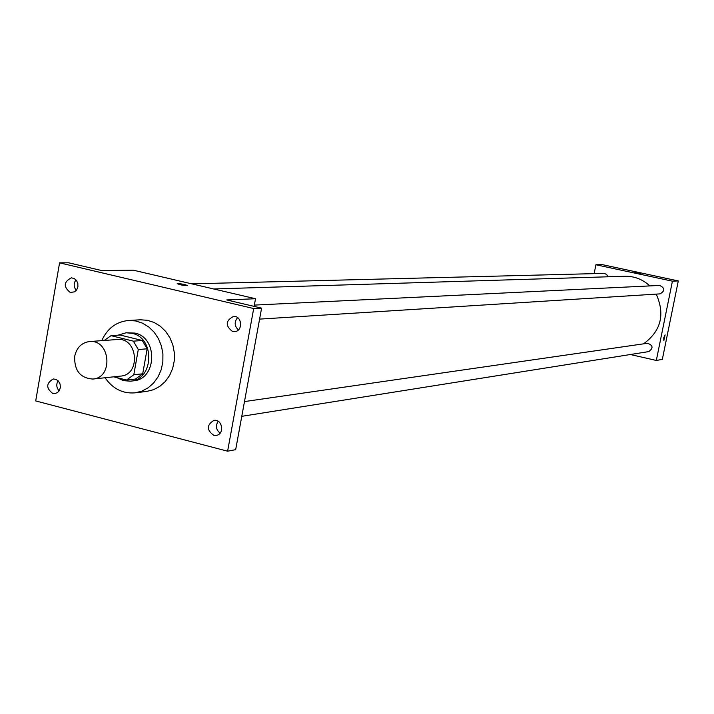 <?xml version="1.0" encoding="UTF-8"?>
<svg xmlns="http://www.w3.org/2000/svg" width="714" height="714" viewBox="0 0 714 714"><rect width="100%" height="100%" fill="white"/><g stroke="black" fill="none" stroke-linecap="round" stroke-linejoin="round"><path stroke-width="1.07" d="M74.702 356.25C76.701 347.575 81.628 342.675 89.491 341.551C110.277 339.07 113.74 377.786 92.847 379.045C80.236 378.143 74.185 370.548 74.702 356.25M89.491 341.551L117.391 339.507C137.784 337.079 141.167 374.859 120.675 376.091L92.847 379.045M113.785 376.822L126.494 380.053L133.804 374.752L138.284 349.539L133.384 341.158L111.027 335.651L104.235 340.471M133.384 341.158L142.291 340.489L120.068 335.018L111.027 335.651M142.291 340.489L147.155 348.798L138.284 349.539M126.494 380.053L135.437 379.063L142.702 373.806L147.155 348.798M116.846 377.599L123.388 380.642L130.403 381.169C153.929 379.866 155.313 337.713 131.947 333.295L126.075 332.778L118.042 335.161M126.075 332.778L134.901 333.09C158.222 337.499 156.839 379.536 133.366 380.839L130.403 381.169M142.702 373.806L133.804 374.752M101.745 340.649C107.35 328.413 116.293 321.684 128.582 320.47L135.633 320.943L142.461 323.139L148.735 326.958L154.162 332.224L158.463 338.677L161.426 346.013L162.917 353.867L162.846 361.864L161.23 369.611L158.142 376.724L153.742 382.874L148.244 387.747L141.916 391.12L135.062 392.843C122.754 393.825 112.75 388.791 105.074 377.751M128.582 320.47L140.31 319.801L147.298 320.274L154.072 322.442L160.293 326.227L165.675 331.43L169.932 337.82L172.877 345.076L174.35 352.85L174.278 360.757L172.672 368.424L169.62 375.466L165.255 381.544L159.793 386.372L153.519 389.71L146.727 391.415L135.062 392.843M213.673 435.263C206.542 429.953 206.596 425 213.852 420.403C222.357 418.672 224.901 434.255 216.288 435.379L213.673 435.263M52.756 393.468C45.91 388.095 46.071 383.266 53.255 378.973L56.085 379.411L58.512 381.205L60.047 383.998L60.395 387.247L59.494 390.308L57.504 392.584L54.826 393.619L52.756 393.468M70.293 292.481C63.243 286.787 63.608 281.905 71.382 277.835L74.202 278.514L76.496 280.513L77.826 283.449L77.915 286.733L76.755 289.723L74.577 291.83L70.293 292.481M232.568 331.492C225.178 325.789 225.481 320.764 233.46 316.436C242.198 315.543 243.26 331.376 234.487 331.644L232.568 331.492M253.693 308.546L59.574 262.85L35.7 400.929L227.605 451.194L253.693 308.546L261.601 308.136L226.731 299.942L255.514 298.738L133.259 270.178L101.638 270.544L68.714 262.806L59.574 262.85M177.206 283.628L177.75 283.547C182.659 283.967 185.836 284.645 187.264 285.573C182.891 285.439 179.544 284.788 177.206 283.619L187.327 285.511M75.97 279.879C73.515 283.44 73.613 286.939 76.264 290.384M58.066 380.732C56.067 384.364 56.433 387.747 59.155 390.861M261.601 308.136L235.674 449.65L227.605 451.194M218.181 421.296C215.36 425.812 216.003 429.757 220.108 433.121M237.583 317.65C234.13 321.978 234.406 326.066 238.405 329.904M254.113 306.377L255.514 298.738M213.691 288.965L624.928 276.264C634.407 276.113 642.698 279.335 649.811 285.912M656.22 294.123C665.261 314.419 661.039 330.993 643.555 343.836M254.345 305.092L659.611 285.439C664.993 287.965 665.145 290.776 660.075 293.873L259.593 319.113M191.816 283.851L603.901 273.391L606.534 274.319L607.962 276.782M244.483 401.58L647.491 343.264C653.069 345.264 653.489 348.039 648.776 351.591L241.778 416.324M630.355 354.519L656.318 360.454L672.427 281.182L595.913 264.76L594.137 273.641M656.318 360.454L662.333 359.392L678.3 280.932L672.427 281.182M678.3 280.932L602.491 264.68L595.913 264.76M634.844 272.248L640.601 273.4M663.734 337.811L665.109 334.848L663.841 340.578L663.734 337.811M665.127 334.848L663.841 340.578"/></g></svg>
